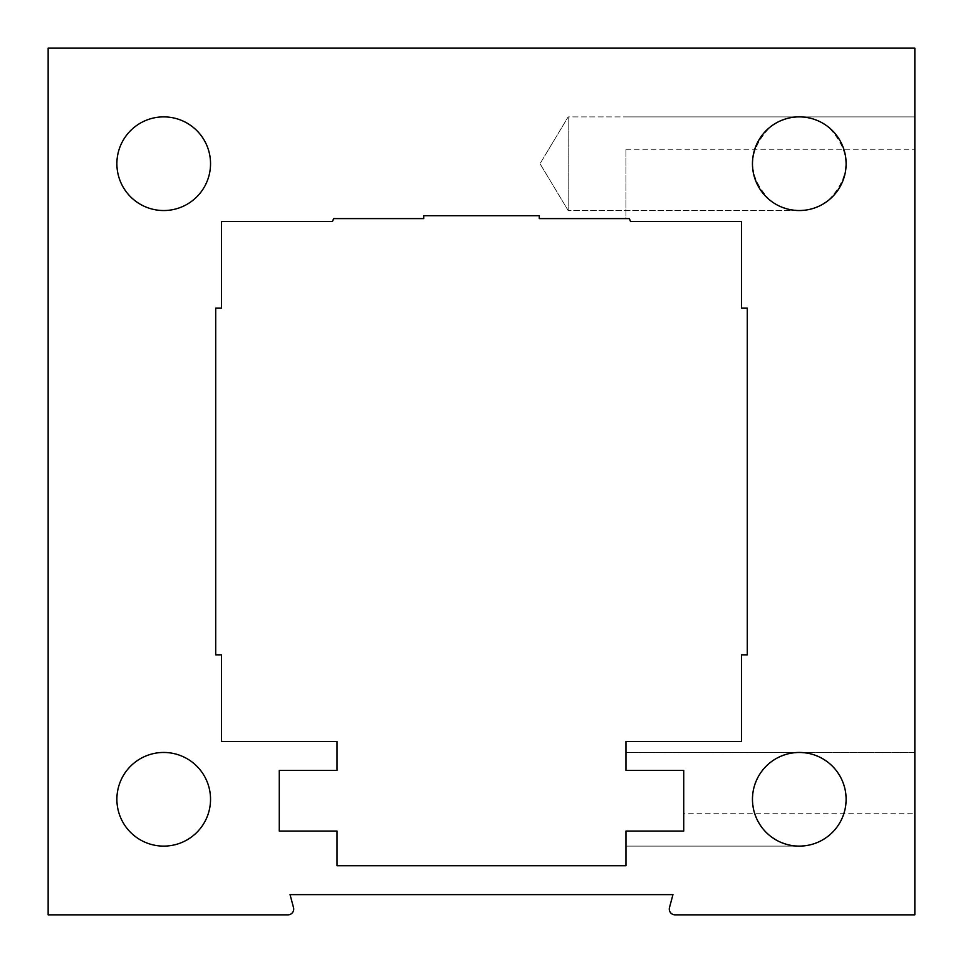 <?xml version="1.0" encoding="UTF-8"?>
<svg xmlns="http://www.w3.org/2000/svg" width="963" height="963" viewBox="0 0 963 963"><rect width="100%" height="100%" fill="white"/><g stroke="black" fill="none" stroke-linecap="round" stroke-linejoin="round"><path stroke-width="0.72" stroke-dasharray="4.82 3.61" d="M683.73 770.4L683.73 831.069L683.73 770.4L683.73 813.735L683.73 770.4L625.95 770.4L683.73 770.4L625.95 770.4L625.95 741.51L741.51 741.51L625.95 741.51L625.95 770.4L683.73 770.4L625.95 770.4L625.95 741.51L741.51 741.51L741.51 654.84L747.288 654.84L747.288 308.16L747.288 654.84L741.51 654.84L741.51 741.51L741.51 654.84L747.288 654.84L747.288 308.16L741.51 308.16L747.288 308.16L741.51 308.16L741.51 221.49L741.51 308.16L741.51 221.49L630.5 221.49L629.393 218.601L630.5 221.49L741.51 221.49L630.5 221.49L629.393 218.601L625.95 218.601L625.95 149.265L625.95 218.601L629.393 218.601L539.28 218.601L539.28 215.712L423.72 215.712L423.72 218.601L333.607 218.601L332.5 221.49L221.49 221.49L221.49 308.16L215.712 308.16L215.712 654.84L221.49 654.84L221.49 741.51L337.05 741.51L337.05 770.4L279.27 770.4L279.27 831.069L337.05 831.069L337.05 865.737L625.95 865.737L625.95 831.069L683.73 831.069L625.95 831.069L625.95 846.116L625.95 831.069L625.95 846.116L625.95 831.069L683.73 831.069L683.73 770.4L683.73 831.069L683.73 770.4L625.95 770.4L683.73 770.4M568.17 116.884L568.17 210.536L568.17 116.884L568.17 210.536L568.17 116.884L625.95 116.884L568.17 116.884L540.026 163.71L568.17 210.536L540.026 163.71L568.17 116.884M799.29 116.884L792.645 117.354L784.014 119.448L775.925 123.12L770.4 126.851C746.819 151.42 746.819 176 770.4 200.569L775.925 204.3L784.014 207.972L792.645 210.066L799.29 210.536A46.826 46.826 0 0 0 843.552 148.434A46.826 46.826 0 0 0 770.4 126.851A46.826 46.826 0 0 0 799.29 210.536L805.935 210.066L814.566 207.972L822.655 204.3L828.18 200.569C851.761 176 851.761 151.42 828.18 126.851L822.655 123.12L814.566 119.448L805.935 117.354L799.29 116.884A46.826 46.826 0 0 1 846.116 163.71A46.826 46.826 0 0 1 799.29 210.536A46.826 46.826 0 0 1 752.464 163.71A46.826 46.826 0 0 1 799.29 116.884L625.95 116.884L914.85 116.884L914.85 210.536L914.85 116.884L914.85 210.536L914.85 116.884L799.29 116.884L788.866 118.052L778.971 121.519L770.087 127.092L762.672 134.507L757.099 143.391L753.632 153.286L752.464 163.71L753.632 174.134L757.099 184.029L762.672 192.913L770.087 200.328L778.971 205.901L788.866 209.368L799.29 210.536L809.714 209.368L819.609 205.901L828.493 200.328L835.908 192.913L841.481 184.029L844.948 174.134L846.116 163.71L844.948 153.286L841.481 143.391L835.908 134.507L828.493 127.092L819.609 121.519L809.714 118.052L799.29 116.884M163.71 846.116A46.826 46.826 0 0 0 210.536 799.29A46.826 46.826 0 0 0 163.71 752.464A46.826 46.826 0 0 0 116.884 799.29A46.826 46.826 0 0 0 163.71 846.116A46.826 46.826 0 0 1 116.884 799.29A46.826 46.826 0 0 1 163.71 752.464A46.826 46.826 0 0 1 210.536 799.29A46.826 46.826 0 0 1 163.71 846.116A46.826 46.826 0 0 0 210.536 799.29A46.826 46.826 0 0 0 163.71 752.464A46.826 46.826 0 0 0 116.884 799.29A46.826 46.826 0 0 0 163.71 846.116M163.71 210.536A46.826 46.826 0 0 0 210.536 163.71A46.826 46.826 0 0 0 163.71 116.884A46.826 46.826 0 0 0 116.884 163.71A46.826 46.826 0 0 0 163.71 210.536A46.826 46.826 0 0 1 116.884 163.71A46.826 46.826 0 0 1 163.71 116.884A46.826 46.826 0 0 1 210.536 163.71A46.826 46.826 0 0 1 163.71 210.536A46.826 46.826 0 0 0 210.536 163.71A46.826 46.826 0 0 0 163.71 116.884A46.826 46.826 0 0 0 116.884 163.71A46.826 46.826 0 0 0 163.71 210.536M799.29 752.464A46.826 46.826 0 0 1 846.116 799.29A46.826 46.826 0 0 1 799.29 846.116A46.826 46.826 0 0 1 752.464 799.29A46.826 46.826 0 0 1 799.29 752.464L788.866 753.632L778.971 757.099L770.087 762.672L762.672 770.087L757.099 778.971L753.632 788.866L752.464 799.29L753.632 809.714L757.099 819.609L762.672 828.493L770.087 835.908L778.971 841.481L788.866 844.948L799.29 846.116L809.714 844.948L819.609 841.481L828.493 835.908L835.908 828.493L841.481 819.609L844.948 809.714L846.116 799.29L844.948 788.866L841.481 778.971L835.908 770.087L828.493 762.672L819.609 757.099L809.714 753.632L799.29 752.464L788.866 753.632L778.971 757.099L770.087 762.672L762.672 770.087L757.099 778.971L753.632 788.866L752.464 799.29L753.632 809.714L757.099 819.609L762.672 828.493L770.087 835.908L778.971 841.481L788.866 844.948L799.29 846.116A46.826 46.826 0 0 0 839.844 775.877A46.826 46.826 0 0 0 758.736 775.877A46.826 46.826 0 0 0 799.29 846.116L809.714 844.948L819.609 841.481L828.493 835.908L835.908 828.493L841.481 819.609L844.948 809.714L846.116 799.29L844.948 788.866L841.481 778.971L835.908 770.087L828.493 762.672L819.609 757.099L809.714 753.632L799.29 752.464L625.95 752.464L914.85 752.464L914.85 846.116L914.85 752.464L914.85 846.116L914.85 752.464L799.29 752.464M669.478 907.579L672.956 894.627L290.044 894.627L293.522 907.579A5.778 5.778 0 0 1 287.937 914.85L48.15 914.85L48.15 48.15L914.85 48.15L914.85 914.85L675.063 914.85A5.778 5.778 0 0 1 669.478 907.579M683.73 831.069L625.95 831.069L683.73 831.069M914.85 813.735L914.85 149.265L914.85 813.735L683.73 813.735M799.29 210.536A46.826 46.826 0 0 0 839.844 140.297A46.826 46.826 0 0 0 758.736 140.297A46.826 46.826 0 0 0 799.29 210.536L568.17 210.536L799.29 210.536M799.29 846.116A46.826 46.826 0 0 0 839.844 775.877A46.826 46.826 0 0 0 758.736 775.877A46.826 46.826 0 0 0 799.29 846.116L625.95 846.116L799.29 846.116M625.95 149.265L914.85 149.265"/><path stroke-width="1.44" d="M672.956 894.627L669.478 907.579A5.778 5.778 0 0 0 675.063 914.85L914.85 914.85L914.85 48.15L48.15 48.15L48.15 914.85L287.937 914.85A5.778 5.778 0 0 0 293.522 907.579L290.044 894.627L672.956 894.627M337.05 831.069L279.27 831.069L279.27 770.4L337.05 770.4L337.05 741.51L221.49 741.51L221.49 654.84L215.712 654.84L215.712 308.16L221.49 308.16L221.49 221.49L332.5 221.49L333.607 218.601L423.72 218.601L423.72 215.712L539.28 215.712L539.28 218.601L629.393 218.601L630.5 221.49L741.51 221.49L741.51 308.16L747.288 308.16L747.288 654.84L741.51 654.84L741.51 741.51L625.95 741.51L625.95 770.4L683.73 770.4L683.73 831.069L625.95 831.069L625.95 865.737L337.05 865.737L337.05 831.069M163.71 846.116A46.826 46.826 0 0 0 204.264 775.877A46.826 46.826 0 0 0 123.156 775.877A46.826 46.826 0 0 0 163.71 846.116M799.29 846.116A46.826 46.826 0 0 0 839.844 775.877A46.826 46.826 0 0 0 758.736 775.877A46.826 46.826 0 0 0 799.29 846.116M799.29 210.536A46.826 46.826 0 0 0 839.844 140.297A46.826 46.826 0 0 0 758.736 140.297A46.826 46.826 0 0 0 799.29 210.536M163.71 210.536A46.826 46.826 0 0 0 204.264 140.297A46.826 46.826 0 0 0 123.156 140.297A46.826 46.826 0 0 0 163.71 210.536"/></g></svg>

